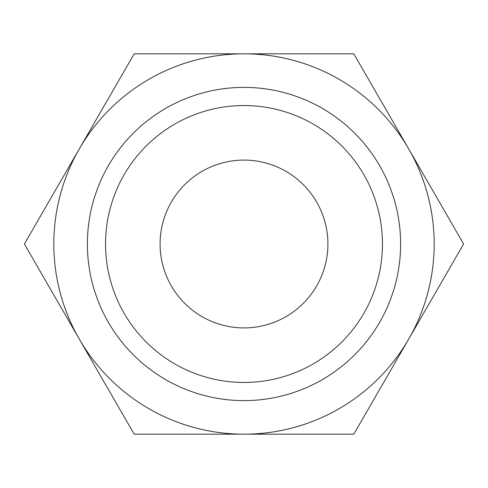<?xml version="1.0" encoding="UTF-8"?>
<svg xmlns="http://www.w3.org/2000/svg" width="488" height="488" viewBox="0 0 488 488"><rect width="100%" height="100%" fill="white"/><g stroke="black" fill="none" stroke-linecap="round" stroke-linejoin="round"><path stroke-width="0.73" d="M463.6 244L353.8 53.82L244 53.82A190.18 190.18 0 0 0 79.3 339.087A190.18 190.18 0 0 0 244 434.18L353.8 434.18L408.7 339.087A190.18 190.18 0 0 0 244 53.82L134.2 53.82L24.4 244L134.2 434.18L244 434.18A190.18 190.18 0 0 0 408.7 339.087L463.6 244M87.382 244A156.618 156.618 0 0 0 244 400.618A156.618 156.618 0 0 0 400.618 244A156.618 156.618 0 0 0 244 87.382A156.618 156.618 0 0 0 87.382 244M105.548 244A138.452 138.452 0 0 0 244 382.452A138.452 138.452 0 0 0 382.452 244A138.452 138.452 0 0 0 244 105.548A138.452 138.452 0 0 0 105.548 244M160.094 244A83.906 83.906 0 0 1 244 160.094A83.906 83.906 0 0 1 327.905 244A83.906 83.906 0 0 1 244 327.905A83.906 83.906 0 0 1 160.094 244"/></g></svg>
